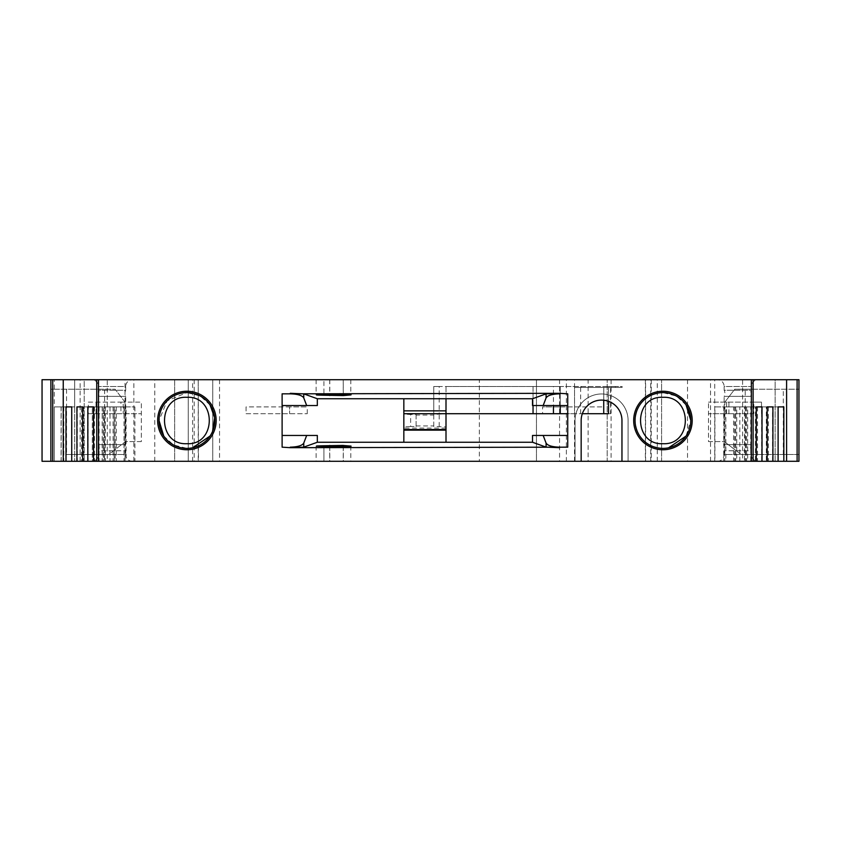 <?xml version="1.0" encoding="UTF-8"?>
<svg xmlns="http://www.w3.org/2000/svg" width="841" height="841" viewBox="0 0 841 841"><rect width="100%" height="100%" fill="white"/><g stroke="black" fill="none" stroke-linecap="round" stroke-linejoin="round"><path stroke-width="0.63" stroke-dasharray="4.21 3.15" d="M717.341 379.701L758.151 379.701A6.802 6.802 0 0 0 751.349 386.492L751.349 390.235L724.143 390.235A6.802 6.802 0 0 1 724.143 396.363L751.349 396.363L751.349 444.637L724.143 444.637L751.349 444.637A6.802 6.802 0 0 0 751.349 450.765L724.143 450.765A6.802 6.802 0 0 0 724.143 444.637L724.143 396.363L751.349 396.363A6.802 6.802 0 0 1 751.349 390.235L724.143 390.235L724.143 386.492L751.349 386.492L724.143 386.492A6.802 6.802 0 0 0 717.341 379.701L758.151 379.701M132.5 379.701L91.69 379.701A6.802 6.802 0 0 1 98.492 386.492L98.492 390.235L125.698 390.235A6.802 6.802 0 0 0 125.698 396.363L98.492 396.363L98.492 444.637L125.698 444.637L98.492 444.637A6.802 6.802 0 0 1 98.492 450.765L125.698 450.765A6.802 6.802 0 0 1 125.698 444.637L125.698 396.363L98.492 396.363A6.802 6.802 0 0 0 98.492 390.235L125.698 390.235L125.698 386.492L98.492 386.492L125.698 386.492A6.802 6.802 0 0 1 132.5 379.701L91.69 379.701M717.341 461.299A6.802 6.802 0 0 0 724.143 454.508L751.349 454.508L724.143 454.508L724.143 450.765L751.349 450.765L751.349 454.508A6.802 6.802 0 0 0 758.151 461.299L717.341 461.299L758.151 461.299M132.5 461.299A6.802 6.802 0 0 1 125.698 454.508L98.492 454.508L125.698 454.508L125.698 450.765L98.492 450.765L98.492 454.508A6.802 6.802 0 0 1 91.69 461.299L132.5 461.299L91.69 461.299M163.764 436.059L173.467 444.942L186.902 448.379A27.879 27.879 0 0 1 159.023 420.5A27.879 27.879 0 0 1 186.902 392.621A27.879 27.879 0 0 0 159.023 420.5A27.879 27.879 0 0 0 186.902 448.379A27.879 27.879 0 0 0 214.781 420.5A27.879 27.879 0 0 0 186.902 392.621L167.128 400.842L159.023 420.479M686.077 404.942L676.374 396.058L662.939 392.621A27.879 27.879 0 0 1 690.818 420.5A27.879 27.879 0 0 1 662.939 448.379A27.879 27.879 0 0 1 635.06 420.5A27.879 27.879 0 0 1 662.939 392.621A27.879 27.879 0 0 0 635.06 420.5A27.879 27.879 0 0 0 662.939 448.379A27.879 27.879 0 0 0 690.818 420.5A27.879 27.879 0 0 0 662.939 392.621C645.888 394.261 636.595 403.554 635.06 420.479C636.553 437.415 645.846 446.718 662.939 448.379L668.553 447.811M343.317 379.701L316.111 379.701L323.911 379.701L323.911 394.608L323.911 379.701L350.792 379.701L343.244 379.701L343.317 395.564M329.714 379.701L329.714 395.564M343.244 379.701L343.244 394.324M350.792 379.701L350.792 394.923M714.724 379.701L687.518 379.701L714.724 379.701L714.724 461.299L687.518 461.299L714.724 461.299M687.518 379.701L687.518 461.299M343.317 445.436L343.317 461.299L323.911 461.299L343.317 461.299M329.714 445.436L329.714 461.299M343.244 446.676L343.244 461.299M323.911 446.392L323.911 461.299L316.111 461.299L323.911 461.299L323.911 446.392M350.792 446.077L350.792 461.299M198.234 379.701L198.465 461.299L42.05 461.299L42.05 379.701L198.234 379.701L198.234 461.299M686.067 436.069L690.818 420.521M210.04 404.942L200.337 396.058L186.902 392.621A27.879 27.879 0 0 1 214.781 420.5A27.879 27.879 0 0 1 186.902 448.379L192.515 447.811M210.029 436.069L212.563 431.401M608.537 401.325L608.537 387.449L574.529 387.449L622.14 387.449L603.775 387.449L603.775 413.698L603.775 386.492L603.722 400.211M615.339 387.449L615.339 386.492L622.14 386.492L622.14 387.449L622.14 386.492L603.775 386.492L610.577 386.492L610.577 413.698L603.722 413.698L608.537 413.698L608.537 387.449L603.722 387.449M560.253 405.541L560.253 386.492L553.452 386.492L553.452 405.541M439.202 413.698L433.756 413.698L433.756 386.492L560.253 386.492L560.253 413.698L603.775 413.698L533.047 413.698L560.253 413.698L560.253 386.492L560.253 413.698L560.253 406.897L542.571 406.897L542.571 413.698L575.927 413.698A26.523 26.523 0 0 0 575.044 420.5A26.523 26.523 0 0 1 601.567 393.977A26.523 26.523 0 0 1 628.09 420.5L628.09 461.299L628.09 420.5A26.523 26.523 0 0 0 575.927 413.698L574.529 413.698L574.529 386.492L446.003 386.492L446.003 413.698L439.202 413.698L439.202 386.492L446.003 386.492L446.003 398.739L403.838 398.739L403.838 414.129L410.639 414.487L410.639 426.513L416.085 426.513L416.085 414.487L410.639 414.487M753.809 413.698L708.5 413.698L753.809 413.698L753.809 402.135L761.504 402.135L761.504 413.698M416.085 426.513L416.085 414.487M433.756 415.055L433.756 426.513L446.003 426.871L446.003 428.111L446.003 413.698L433.756 414.487L433.756 415.055L416.085 415.055M416.085 425.945L433.756 425.945M433.756 414.487L433.756 426.513M446.003 414.129L446.003 426.871M88.337 413.698L141.341 413.698L88.337 413.698L88.337 402.135L96.032 402.135L96.032 413.698M439.202 386.492L433.756 386.492L433.756 413.698L542.571 413.698M560.253 413.698L560.253 406.897L603.775 406.897L603.775 413.698L603.775 406.897L542.571 406.897M533.047 413.698L533.047 386.492L553.452 386.492M580.658 413.698L580.658 386.492L533.047 386.492L533.047 405.541M708.5 441.578L724.826 441.578L708.5 441.578L708.5 402.135L708.5 441.578M761.504 402.135L708.5 402.135L728.905 402.135L728.905 413.698M728.905 402.135L753.809 402.135M726.613 402.135L726.613 413.698M615.339 386.492L574.529 386.492L574.529 413.698L567.728 413.698L567.728 393.83M403.838 430.15L403.838 413.698L446.003 413.698L446.003 442.261L403.838 442.261L403.838 430.15M403.838 414.129L403.838 426.871L410.639 426.513M446.003 428.111L403.838 428.111L403.838 413.698M403.838 426.871L403.838 428.111M141.341 441.578L125.015 441.578L141.341 441.578L141.341 402.135L141.341 441.578M88.337 402.135L123.228 402.135L123.228 413.698M96.032 402.135L120.936 402.135L120.936 413.698M120.936 402.135L141.341 402.135L125.015 402.135L125.015 441.578M580.658 386.492L610.577 386.492M603.722 413.698L610.577 413.698M588.132 379.701L775.15 379.701L775.15 461.299L645.383 461.299L661.583 461.299L661.583 379.701L661.583 461.299L536.453 461.299L536.453 379.701L536.453 461.299L607.17 461.299L607.17 379.701L607.17 461.299L566.371 461.299L566.371 379.701L588.132 379.701L588.132 461.299M745.221 454.508L798.95 454.508L798.95 379.701L775.15 379.701L775.15 461.299L798.95 461.299L798.95 454.508L741.142 454.508L724.826 441.977L741.142 454.508L745.221 454.508L745.221 389.215L734.74 389.215L724.826 402.135L734.74 389.215L798.95 389.215L745.221 389.215M123.228 402.135L125.015 402.135L115.101 389.215L50.891 389.215L50.891 461.299L74.691 461.299L54.287 461.299L54.287 406.897L74.691 406.897L74.691 379.701L50.891 379.701L74.691 379.701L74.691 461.299L74.691 406.897L54.287 406.897L54.287 379.701M125.015 402.135L115.101 389.215L50.891 389.215L50.891 379.701M66.534 389.215L66.534 454.508L108.699 454.508L125.015 441.977L108.699 454.508L104.61 454.508L104.61 389.215M575.044 461.299L575.044 420.5L575.044 461.299L581.163 461.299L575.044 461.299M134.917 406.897L134.917 461.299L126.118 461.299L126.118 406.897L134.917 406.897L98.744 406.897L126.118 406.897M116.258 406.897L116.258 461.299L96.736 461.299L107.249 461.299L104.484 461.299L104.484 406.897M126.118 461.299L116.258 461.299M104.484 461.299L125.067 461.299L125.067 406.897M125.067 461.299L134.917 461.299M124.005 406.897L124.005 461.299L115.206 461.299L115.206 406.897L124.005 406.897L93.561 406.897L115.206 406.897M105.346 406.897L105.346 461.299L93.561 461.299L103.317 461.299L103.317 406.897M115.206 461.299L105.346 461.299M103.317 461.299L114.145 461.299L114.145 406.897M114.145 461.299L124.005 461.299M113.093 406.897L113.093 461.299L104.295 461.299L104.295 406.897L113.093 406.897L82.649 406.897L104.295 406.897M94.434 406.897L94.434 461.299L82.649 461.299L92.405 461.299L92.405 406.897M104.295 461.299L94.434 461.299M92.405 461.299L103.233 461.299L103.233 406.897M103.233 461.299L113.093 461.299M102.181 406.897L102.181 461.299L93.372 461.299L93.372 406.897L102.181 406.897L71.737 406.897L93.372 406.897M83.522 406.897L83.522 461.299L71.737 461.299L81.493 461.299L81.493 406.897M93.372 461.299L83.522 461.299M81.493 461.299L92.321 461.299L92.321 406.897M92.321 461.299L102.181 461.299M756.469 406.897L756.469 461.299L747.66 461.299L747.66 406.897L778.104 406.897L747.66 406.897M757.52 406.897L757.52 461.299L778.104 461.299L772.564 461.299L772.564 406.897M747.66 461.299L757.52 461.299M772.564 461.299L766.319 461.299L766.319 406.897M766.319 461.299L756.469 461.299M745.547 406.897L745.547 461.299L736.748 461.299L736.748 406.897L767.192 406.897L736.748 406.897M746.608 406.897L746.608 461.299L767.192 461.299L761.652 461.299L761.652 406.897M736.748 461.299L746.608 461.299M761.652 461.299L755.407 461.299L755.407 406.897M755.407 461.299L745.547 461.299M734.635 406.897L734.635 461.299L725.836 461.299L725.836 406.897L756.28 406.897L725.836 406.897M735.696 406.897L735.696 461.299L756.28 461.299L750.74 461.299L750.74 406.897M725.836 461.299L735.696 461.299M750.74 461.299L744.495 461.299L744.495 406.897M744.495 461.299L734.635 461.299M723.723 406.897L723.723 461.299L714.924 461.299L714.924 406.897L751.097 406.897L714.924 406.897M724.774 406.897L724.774 461.299L745.357 461.299L742.592 461.299L742.592 379.701L753.105 379.701L742.592 379.701M714.924 461.299L724.774 461.299M742.592 461.299L753.105 461.299L733.583 461.299L733.583 406.897M733.583 461.299L723.723 461.299M574.529 461.299L574.529 379.701M724.826 441.578L724.826 402.135M768.348 406.897L768.348 461.299M757.436 406.897L757.436 461.299M746.524 406.897L746.524 461.299M739.828 461.299L739.828 406.897M735.602 406.897L735.602 461.299M621.962 461.299L628.09 461.299L621.962 461.299L621.962 420.5A20.405 20.405 0 0 0 601.567 400.095A20.405 20.405 0 0 0 581.163 420.5L581.163 461.299M532.511 405.541L567.728 405.541M567.728 447.17L567.728 413.698M532.511 435.459L567.728 435.459M317.33 435.459L282.113 435.459L282.113 447.17M282.113 393.83L282.113 405.541L317.33 405.541M282.113 405.541L282.113 435.459M114.239 461.299L114.239 406.897M110.013 406.897L110.013 461.299M99.101 406.897L99.101 461.299M88.189 406.897L88.189 461.299M77.267 406.897L77.267 461.299M104.61 454.508L66.534 454.508M63.811 406.897L63.811 461.299M50.891 461.299L54.287 461.299L54.287 406.897M198.465 379.701L188.258 379.701L188.258 461.299L188.258 379.701L559.57 379.701L559.57 461.299L566.371 461.299L566.371 379.701L536.453 379.701L607.17 379.701L559.57 379.701M219.543 379.701L219.543 461.299L212.741 461.299L212.741 379.701L212.741 461.299L198.465 461.299M329.788 446.676L329.788 461.299M125.015 379.701L174.665 379.701L174.665 461.299L84.216 461.299L174.665 461.299L174.665 379.701L84.216 379.701L84.216 461.299L84.216 379.701L125.015 379.701L125.015 461.299M783.307 454.508L783.307 389.215M751.097 461.299L751.097 406.897M745.357 406.897L745.357 461.299M107.249 379.701L96.736 379.701L107.249 379.701L107.249 461.299M98.744 406.897L98.744 461.299M219.543 461.299L479.328 461.299L479.328 379.701M559.57 461.299L479.328 461.299M329.788 379.701L329.788 394.324M710.54 461.299L710.54 379.701M246.066 413.698L307.27 413.698L246.066 413.698L246.066 406.897L289.588 406.897L289.588 413.698L289.588 406.897L307.27 406.897L246.066 406.897L246.066 413.698M307.27 413.698L307.27 406.897M439.202 426.513L439.202 414.487M581.331 387.449L581.331 386.492M651.239 379.701L651.239 461.299M645.615 461.299L645.615 379.701M650.703 461.299L650.703 379.701M61.172 461.299L61.172 406.897M192.61 461.299L192.61 379.701M133.856 461.299L133.856 379.701M657.273 461.299L657.273 379.701M194.197 379.701L194.197 461.299M611.092 379.701L611.092 461.299M80.137 461.299L80.137 379.701M154.786 461.299L154.786 379.701M645.383 379.701L645.383 461.299M316.111 446.077L316.111 461.299M61.088 406.897L61.088 461.299M316.111 379.701L316.111 394.923"/><path stroke-width="1.26" d="M186.902 448.379A27.879 27.879 0 0 1 159.023 420.5A27.879 27.879 0 0 1 186.902 392.621A27.879 27.879 0 0 1 214.781 420.5A27.879 27.879 0 0 1 186.902 448.379M662.939 448.379A27.879 27.879 0 0 1 635.06 420.5A27.879 27.879 0 0 1 662.939 392.621A27.879 27.879 0 0 1 690.818 420.5A27.879 27.879 0 0 1 662.939 448.379M343.317 395.564L323.911 395.238C313.924 395.028 313.924 394.818 323.911 394.608C326.949 393.987 354.25 394.313 350.792 394.923L343.317 395.564M343.244 394.324L343.244 395.512M186.902 391.244A29.256 29.256 0 0 0 157.645 420.5A29.256 29.256 0 0 0 186.902 449.756A29.256 29.256 0 0 0 216.158 420.5A29.256 29.256 0 0 0 186.902 391.244M662.939 391.244A29.256 29.256 0 0 0 633.683 420.5A29.256 29.256 0 0 0 662.939 449.756A29.256 29.256 0 0 0 692.196 420.5A29.256 29.256 0 0 0 662.939 391.244M343.244 445.488L350.792 446.077C354.25 446.687 326.949 447.013 323.911 446.392C313.924 446.182 313.924 445.972 323.911 445.762L343.317 445.436L343.244 446.676M159.023 420.479L163.764 436.059M668.553 447.811L686.067 436.069M690.818 420.521L686.077 404.942M192.515 447.811L210.029 436.069M212.563 431.401L214.644 417.693L210.04 404.942M603.722 400.211L603.722 413.698L582.329 413.698L608.537 413.698L608.537 401.325M560.253 413.698L560.253 405.541M533.047 405.541L533.047 413.698M403.838 410.85L446.003 410.85L446.003 398.739L532.511 398.739L532.511 405.541L567.728 405.541M446.003 410.85L446.003 413.698L403.838 413.698M403.838 429.541L446.003 429.541M446.003 430.15L403.838 430.15M786.598 461.299L786.598 379.701L798.95 379.701L798.95 461.299L783.833 461.299L783.833 406.897L778.104 406.897L783.833 406.897M567.728 413.698L446.003 413.698L446.003 442.261L317.33 442.261L317.33 435.459L282.113 435.459M532.511 398.739L546.082 393.872L559.57 393.315L290.271 393.83C297.672 394.051 302.171 395.407 303.759 397.898L306.671 405.541L317.33 405.541L317.33 398.739L403.838 398.739L403.838 442.261M52.731 461.299L50.891 461.299L50.891 379.701L63.243 379.701L63.243 461.299L52.731 461.299L52.731 379.701M93.561 406.897L87.832 406.897L93.561 406.897L93.561 461.299L82.649 461.299L82.649 406.897L76.92 406.897L82.649 406.897M71.737 406.897L66.008 406.897L71.737 406.897L71.737 461.299L63.243 461.299M772.921 406.897L767.192 406.897L772.921 406.897L772.921 461.299L762.009 461.299L762.009 406.897L756.28 406.897L762.009 406.897M797.11 379.701L797.11 461.299M317.33 442.261L303.759 447.128L290.271 447.685L567.728 447.17L567.728 393.83L559.57 393.315M543.17 405.541L546.082 397.898C547.67 395.407 552.169 394.051 559.57 393.83M559.57 447.685L546.082 447.128L532.511 442.261L532.511 435.459L567.728 435.459M543.17 435.459L546.082 443.102L546.082 447.128M559.57 447.17C552.169 446.949 547.67 445.593 546.082 443.102M290.271 393.315L303.759 393.872L317.33 398.739M403.838 398.739L446.003 398.739M290.271 393.83L282.113 393.83L282.113 447.17L290.271 447.685M306.671 435.459L303.759 443.102C302.171 445.593 297.672 446.949 290.271 447.17M306.671 405.541L282.113 405.541M532.511 442.261L446.003 442.261M786.598 379.701L751.349 379.701L751.349 461.299L93.561 461.299M323.911 445.762L323.911 446.392C313.924 446.182 313.924 445.972 323.911 445.762M329.788 445.488L329.788 446.676M783.833 461.299L772.921 461.299M778.104 406.897L778.104 461.299M767.192 406.897L767.192 461.299M762.009 461.299L751.349 461.299M756.28 406.897L756.28 461.299M753.105 379.701L753.105 461.299M621.962 461.299L621.962 420.5A20.405 20.405 0 0 0 601.567 400.095A20.405 20.405 0 0 0 581.163 420.5L581.163 461.299M98.492 461.299L98.492 379.701L96.736 379.701L96.736 461.299M323.911 395.238C313.924 395.028 313.924 394.818 323.911 394.608L323.911 395.238M87.832 406.897L87.832 461.299M76.92 406.897L76.92 461.299L71.737 461.299M82.649 461.299L76.92 461.299M66.008 406.897L66.008 461.299M50.891 379.701L42.05 379.701L42.05 461.299L50.891 461.299M329.788 394.324L329.788 395.512M751.349 379.701L98.492 379.701M96.736 379.701L63.243 379.701M553.452 405.541L553.452 413.698M303.759 397.898L303.759 393.872M546.082 393.872L546.082 397.898M303.759 447.128L303.759 443.102M186.902 397.309C157.067 395.627 157.067 445.373 186.902 443.691C216.736 445.373 216.736 395.627 186.902 397.309M662.939 397.309C633.105 395.627 633.105 445.373 662.939 443.691C692.774 445.373 692.774 395.627 662.939 397.309"/></g></svg>
